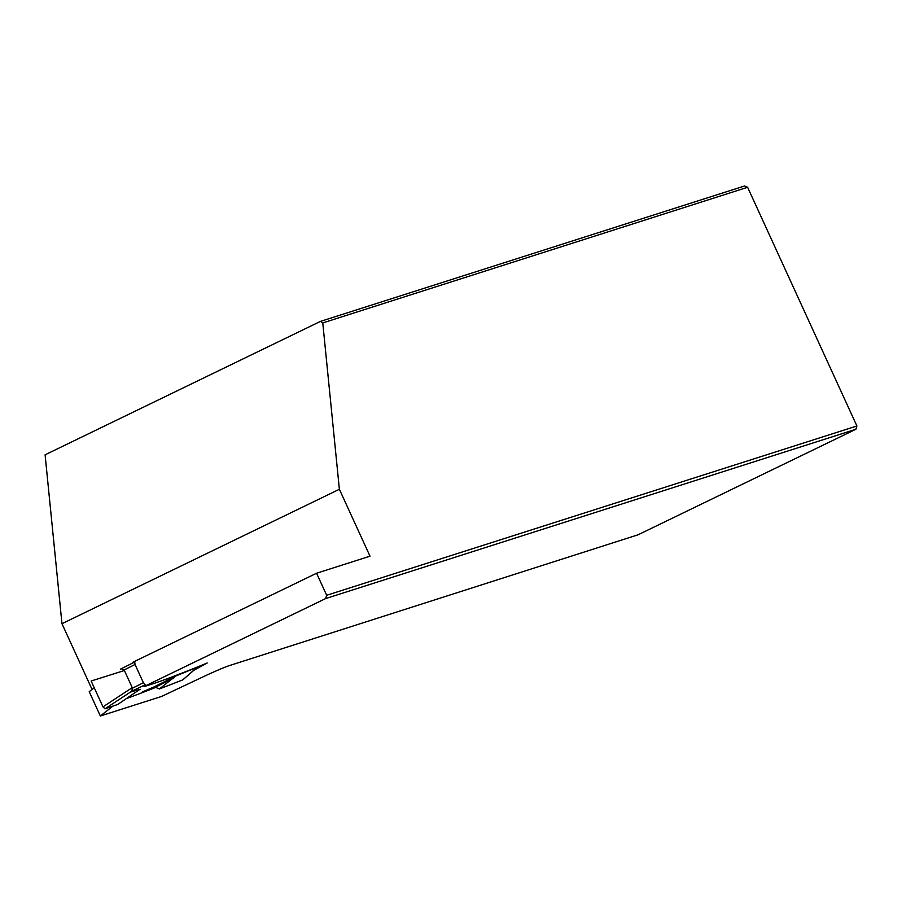 <?xml version="1.0" encoding="UTF-8"?>
<svg xmlns="http://www.w3.org/2000/svg" width="902" height="902" viewBox="0 0 902 902"><rect width="100%" height="100%" fill="white"/><g stroke="black" fill="none" stroke-linecap="round" stroke-linejoin="round"><path stroke-width="1.35" d="M112.885 706.119L100.347 715.996L161.514 696.468L203.209 676.782A25.121 1.285 -24.6 0 1 228.736 665.8L638.097 534.785L855.863 429.273L325.633 598.578L144.061 686.546A198 10.17 155.4 0 0 207.212 662.981L193.806 670.299M156.294 687.166A241.533 12.414 -24.6 0 1 126.167 698.678M133.18 662.778L132.921 662.226L316.568 573.244L326.671 595.286L856.9 425.981L855.863 429.273M856.9 425.981L747.611 187.278L322.769 322.927L339.377 489.279L370 556.184L316.568 573.244M100.347 715.996L89.219 691.676L94.225 687.73M92.06 689.432L61.967 623.699L45.1 454.811L320.435 321.405L744.488 186.004L747.611 187.278M326.671 595.286L325.633 598.578M320.435 321.405L322.769 322.927M339.377 489.279L61.967 623.699M143.621 685.588L144.061 686.546M198.045 666.713L196.286 667.593M134.736 662L135.029 664.481L123.991 670.028L121.511 668.822L120.451 669.16L134.624 662.057M131.76 691.214L132.346 688.271L143.384 682.724L145.177 684.81L131.76 691.214L104.959 708.825L117.666 704.496L139.945 689.342M143.384 682.724L135.029 664.481M123.991 670.028L124.397 670.502L91.147 681.01L102.986 706.864L132.244 687.64L124.397 670.502M132.244 687.64L132.346 688.271M130.925 691.958L140.16 689.241M104.959 708.825L102.986 706.864M142.358 691.935L154.343 686.805L159.395 688.97L175.822 675.97L154.343 686.805M195.959 667.762L175.822 675.97M197.425 667.04L182.711 679.905L159.395 688.97M182.711 679.905L183.41 679.285M155.945 686.963L173.285 678.214M198.102 666.691L196.095 667.706M120.451 669.16L134.669 662.023M183.14 679.623L197.707 666.894"/></g></svg>
